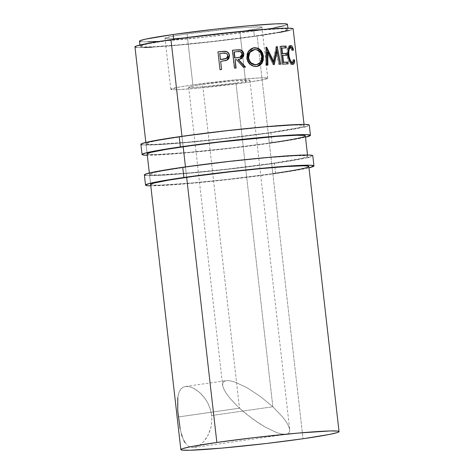 <?xml version="1.0" encoding="UTF-8"?>
<svg xmlns="http://www.w3.org/2000/svg" width="474" height="474" viewBox="0 0 474 474"><rect width="100%" height="100%" fill="white"/><g stroke="black" fill="none" stroke-linecap="round" stroke-linejoin="round"><path stroke-width="0.36" stroke-dasharray="2.37 1.78" d="M142.301 144.848L159.311 144.623L191.863 142.064L232.254 137.768L270.956 132.756L272.117 142.952L290.645 140.097L305.499 137.223A84.745 3.839 -6.5 0 1 272.117 142.952L270.956 132.756A84.745 3.839 173.5 0 0 309.297 125.136M147.165 153.872L148.481 154.429L156.017 154.583L188.065 152.45L232.983 147.781L269.339 143.071A79.608 3.608 -6.5 0 1 188.693 152.391A79.608 3.608 -6.5 0 1 147.159 153.937L145.998 143.74A79.608 3.608 173.5 0 0 187.532 142.2A79.608 3.608 173.5 0 0 268.177 132.88L269.339 143.071L268.177 132.88A79.608 3.608 173.5 0 0 304.19 125.717A79.608 3.608 173.5 0 0 262.655 127.263A79.608 3.608 173.5 0 0 182.01 136.583A79.608 3.608 173.5 0 0 145.998 143.74M183.171 146.78L181.975 136.311L183.171 146.78M140.897 144.25L141.199 144.6M140.891 144.321A84.745 3.839 173.5 0 0 185.109 142.68A84.745 3.839 173.5 0 0 270.956 132.756L289.484 129.9L304.338 127.026M305.345 126.777L308.775 125.646L309.291 125.207L308.989 124.863M268.177 132.88L224.066 138.479L186.904 142.253L154.856 144.386L149.109 144.38L145.998 143.675L149.707 142.2L159.904 140.085L188.717 135.641L226.122 130.984L263.283 127.21L291.427 125.207L298.561 125.029L303.905 125.462L304.184 125.788L303.704 126.197L297.773 127.903L268.177 132.88M272.117 142.952A84.745 3.839 -6.5 0 1 147.307 155.247L165.947 154.483L200.763 151.508L233.415 147.965L272.117 142.952M275.637 142.147L295.521 138.805L303.627 136.885L305.345 135.979M145.785 175.433L162.801 175.208L195.347 172.649L235.738 168.353L274.446 163.346L275.607 173.543L294.129 170.681L308.989 167.808A84.745 3.839 -6.5 0 1 275.607 173.543L274.446 163.346A84.745 3.839 173.5 0 0 312.781 155.721M150.649 184.457L151.964 185.02L159.501 185.168L191.549 183.035L228.711 179.261L272.823 173.662A79.608 3.608 -6.5 0 1 192.177 182.982A79.608 3.608 -6.5 0 1 150.643 184.522L149.482 174.331A79.608 3.608 173.5 0 0 191.016 172.785A79.608 3.608 173.5 0 0 271.661 163.465L272.823 173.662L271.661 163.465A79.608 3.608 173.5 0 0 307.673 156.307A79.608 3.608 173.5 0 0 266.139 157.848A79.608 3.608 173.5 0 0 185.494 167.168A79.608 3.608 173.5 0 0 149.482 174.331M186.655 177.365L185.464 166.901L186.655 177.365M144.38 174.841L144.683 175.184M144.374 174.912A84.745 3.839 173.5 0 0 188.593 173.265A84.745 3.839 173.5 0 0 274.446 163.346L292.968 160.49L307.827 157.611M308.829 157.362L312.259 156.23L312.775 155.792L312.473 155.448M271.661 163.465L227.55 169.064L190.388 172.838L158.34 174.971L150.803 174.823L149.488 174.26L153.191 172.791L163.388 170.67L192.201 166.226L229.606 161.569L266.767 157.795L294.911 155.798L304.563 155.668L307.389 156.047L307.667 156.373L307.188 156.781L301.257 158.488L271.661 163.465M275.607 173.543A84.745 3.839 -6.5 0 1 150.791 185.832L169.431 185.067L204.253 182.093L236.899 178.55L275.607 173.543M279.121 172.737L302.418 168.685L307.111 167.47L308.835 166.57M184.984 442.544L187.36 445.376L190.157 447.089L193.309 447.575L196.722 446.804L200.194 444.843L203.571 441.768L207.962 435.422L210.948 427.465L211.831 421.599L211.682 415.526L272.846 406.745L282.735 417.096L286.237 421.813L288.583 425.978L289.679 429.432L289.496 432.045L288.026 433.71L286.183 434.291L281.515 433.988L276.727 432.596L264.996 426.997L258.502 423.009L245.496 413.417L239.489 408.185L178.325 416.96L180.156 428.769L181.435 434.077L183.029 438.734L184.984 442.544L187.36 445.376L190.157 447.089L193.309 447.575L196.722 446.804L200.194 444.843L203.571 441.768L206.617 437.751L209.141 432.934L210.948 427.465L211.831 421.599L211.682 415.526L210.462 409.548L208.27 403.937L205.272 398.853L201.711 394.504L197.794 390.961L193.777 388.372L189.89 386.825L186.341 386.399L183.331 387.11L180.932 388.929L179.208 391.755L178.111 395.5L177.477 405.24L178.325 416.96L239.489 408.185L236.71 405.543L239.489 408.185L202.605 84.467A30.816 1.398 173.5 0 0 188.664 87.24A30.816 1.398 173.5 0 0 204.744 86.641A30.816 1.398 173.5 0 0 235.963 83.033L272.846 406.745L260.416 396.507L247.339 387.933L235.608 382.334L230.82 380.942L227.005 380.563L224.309 381.22L222.839 382.885L222.656 385.498L223.752 388.953L226.098 393.118L229.6 397.834L236.71 405.543L229.6 397.834L226.098 393.118L223.752 388.953L222.656 385.498L222.839 382.885L224.309 381.22L227.005 380.563L230.82 380.942L235.608 382.334L247.339 387.933L260.416 396.507L272.846 406.745L211.682 415.526L210.462 409.548L208.27 403.937L205.272 398.853L199.779 392.62L193.777 388.372L189.89 386.825L186.341 386.399L183.331 387.11L180.932 388.929L179.208 391.755L177.774 397.674M188.664 87.24L222.656 385.498M245.692 82.618A48.792 2.21 -6.5 0 1 196.266 88.33A48.792 2.21 -6.5 0 1 170.806 89.278A48.792 2.21 -6.5 0 1 192.877 84.887L187.07 33.909A48.792 2.21 173.5 0 0 164.999 38.299A48.792 2.21 173.5 0 0 190.453 37.351A48.792 2.21 173.5 0 0 239.885 31.64L245.692 82.618L239.885 31.64L194.34 36.996L172.82 38.607L168.448 38.72L164.999 38.258L173.52 36.054L187.07 33.909L232.61 28.553L248.198 27.273L261.144 26.947L261.95 27.291L258.022 28.588L239.885 31.64A48.792 2.21 173.5 0 0 261.956 27.249A48.792 2.21 173.5 0 0 236.496 28.197A48.792 2.21 173.5 0 0 187.07 33.909L192.877 84.887A48.792 2.21 -6.5 0 1 242.303 79.176A48.792 2.21 -6.5 0 1 267.763 78.228A48.792 2.21 -6.5 0 1 245.692 82.618L263.828 79.567L267.763 78.269L266.951 77.926L259.942 77.914L238.416 79.531L192.877 84.887L179.332 87.032L170.812 89.236L174.26 89.699L178.627 89.586L200.152 87.974L245.692 82.618M155.673 41.469L205.266 37.085L253.78 31.041L254.36 36.137A74.471 3.377 -6.5 0 1 178.917 44.858A74.471 3.377 -6.5 0 1 140.061 46.304A74.471 3.377 -6.5 0 1 173.751 39.603L173.751 39.603A74.471 3.377 -6.5 0 1 249.194 30.887A74.471 3.377 -6.5 0 1 288.05 29.441A74.471 3.377 -6.5 0 1 254.36 36.137L253.78 31.041A74.471 3.377 173.5 0 0 287.469 24.34M134.96 46.885A79.608 3.608 173.5 0 0 176.494 45.338A79.608 3.608 173.5 0 0 257.145 36.018L303.028 438.746L257.145 36.018A79.608 3.608 173.5 0 0 293.157 28.861M139.486 41.143L139.747 41.445M140.719 41.665L147.77 41.807M139.48 41.202A74.471 3.377 173.5 0 0 178.337 39.757A74.471 3.377 173.5 0 0 253.78 31.041L274.464 27.765M284.003 25.786L287.013 24.79L287.463 24.405L287.203 24.103M134.966 46.819L135.244 47.139M136.287 47.376L143.818 47.524M152.267 47.163L182.84 44.757L213.027 41.617L250.432 36.96L279.251 32.516M289.442 30.401L292.665 29.335L293.151 28.926L292.867 28.6M254.36 36.137L213.093 41.38L178.331 44.912L152 46.778L142.976 46.896L140.067 46.239L143.533 44.858L149.257 43.596L173.751 39.603L207.766 35.2L249.786 30.834L279.767 28.837L285.141 28.843L288.05 29.501L284.584 30.881L278.854 32.143L254.36 36.137M293.157 50.445L291.925 50.6C291.297 48.579 290.562 47.56 289.733 47.554L290.935 47.4L289.733 47.554L290.906 48.318L291.925 50.6L293.157 50.445M288.435 48.579L287.671 55.12L288.145 55.061L287.671 55.12L290.201 61.958M293.24 62.426L293.424 60.832L292.968 59.748L292.464 61.928L291.486 62.651C292.298 62.645 292.79 61.679 292.968 59.748L294.2 59.594L292.968 59.748L293.424 60.832L294.022 60.761L293.424 60.832L293.258 62.319M290.532 45.587L288.95 45.865L287.677 47.519L286.865 51.37L286.889 54.083L287.599 58.403L288.654 61.359L290.556 64.037L291.534 64.47L292.902 64.328L291.7 64.482C290.734 64.529 289.721 63.486 288.654 61.359L289.815 61.205L288.654 61.359L286.977 55.014L288.121 54.86L286.977 55.014C286.669 49.219 287.534 46.12 289.555 45.723L290.763 45.569L289.975 45.806M291.421 47.519L292.138 49.551L293.376 49.397L292.138 49.551L291.925 50.6L292.138 49.551L291.421 47.519M290.402 62.153L289.247 60.583L287.771 55.891L287.57 52.146L288.553 48.384M290.272 45.96L289.555 45.723M285.147 47.927L286.29 47.892L285.147 47.927M281.052 48.182L280.886 48.206A78.328 3.549 -6.5 0 1 285.158 48.052A78.328 3.549 -6.5 0 0 280.886 48.206L281.515 53.698A78.328 3.549 -6.5 0 1 281.68 53.686A78.328 3.549 173.5 0 0 281.515 53.698L281.052 48.182M285.982 55.245L287.126 55.215L285.982 55.245M281.882 55.505L281.722 55.529A78.328 3.549 -6.5 0 1 285.994 55.369A78.328 3.549 -6.5 0 0 281.722 55.529L282.504 62.39A78.328 3.549 -6.5 0 1 282.67 62.384A78.328 3.549 173.5 0 0 282.504 62.39L281.882 55.505M286.971 63.943L288.115 63.907L286.971 63.943M282.865 64.109L281.823 64.263A78.328 3.549 -6.5 0 1 286.983 64.061A78.328 3.549 -6.5 0 0 281.823 64.263L279.79 46.416L280.833 46.268L279.79 46.416A78.328 3.549 -6.5 0 1 280.845 46.369A78.328 3.549 173.5 0 0 279.79 46.416L281.823 64.263L282.865 64.109M274.002 64.63L273.095 64.778L266.945 52.247L273.095 64.778A78.328 3.549 -6.5 0 1 273.35 64.76L274.256 64.612L273.35 64.76L273.575 63.759L273.35 64.76A78.328 3.549 -6.5 0 0 273.095 64.778L274.002 64.63M279.696 64.274L278.7 64.423L276.17 51.648L278.7 64.423A78.328 3.549 -6.5 0 1 279.684 64.369L280.691 64.221L279.684 64.369L278.084 56.193L279.684 64.369A78.328 3.549 -6.5 0 0 278.7 64.423L279.696 64.274M277.177 46.458L276.194 46.612L276.591 48.615L276.194 46.612L277.177 46.458M277.029 46.47L276.046 46.618A78.328 3.549 -6.5 0 1 276.194 46.612A78.328 3.549 173.5 0 0 276.046 46.618L277.029 46.47M272.852 61.567L276.046 46.618L272.852 61.567M266.643 47.175L265.825 47.311L266.483 48.603L265.825 47.311L266.643 47.175M266.465 47.187L265.653 47.323A78.328 3.549 -6.5 0 1 265.825 47.311A78.328 3.549 173.5 0 0 265.653 47.323L266.465 47.187M266.661 65.169L265.873 65.305L265.653 47.323L265.873 65.305A78.328 3.549 -6.5 0 1 267.117 65.211L267.923 65.074L267.117 65.211A78.328 3.549 -6.5 0 0 265.873 65.305L266.661 65.169M257.169 66.396L256.001 66.591C250.93 66.556 247.795 63.706 246.593 58.053L247.078 57.947L246.593 58.053L248.015 51.488L253.258 47.904M253.738 47.844L250.693 48.84L248.24 51.151L246.8 54.397L246.735 58.972L247.629 61.59L249.839 64.434L252.784 66.212L255.202 66.621L257.548 66.289M253.365 49.758L255.32 49.693L258.366 50.973L260.599 53.746L261.293 55.896L261.281 59.647L260.155 62.236L258.2 64.008L256.357 64.683M256.404 64.671L260.356 61.94L261.405 56.649L262.134 56.519L261.405 56.649C260.522 52.022 258.057 49.693 254.017 49.669L253.679 49.705M240.022 59.137L238.001 59.511L241.1 58.723M245.028 67.083L245.526 67.035L245.028 67.083M243.654 67.213L243.245 67.32A78.328 3.549 -6.5 0 1 245.082 67.136A78.328 3.549 -6.5 0 0 243.245 67.32L236.425 59.611L243.245 67.32L243.654 67.213M234.873 59.831A78.328 3.549 -6.5 0 1 236.117 59.7A78.328 3.549 -6.5 0 0 234.873 59.831M235.803 68.007L236.099 67.978L235.803 68.007M234.535 68.138L234.269 68.226A78.328 3.549 -6.5 0 1 235.809 68.066A78.328 3.549 -6.5 0 0 234.269 68.226L232.236 50.38A78.328 3.549 -6.5 0 1 232.509 50.357A78.328 3.549 173.5 0 0 232.236 50.38L234.535 68.138M239.577 57.407L241.894 54.232C241.148 51.986 239.577 51.151 237.178 51.725A78.328 3.549 -6.5 0 0 233.984 52.051A78.328 3.549 -6.5 0 1 237.178 51.725L240.122 51.867L241.704 53.467L241.663 55.784L240.685 56.945L239.281 57.478M241.894 54.232L242.309 54.125L241.894 54.232M237.178 51.725L237.515 51.63L237.178 51.725M226.922 60.162L221.939 61.158L226.833 60.204M220.606 61.359A78.328 3.549 -6.5 0 1 221.862 61.223A78.328 3.549 -6.5 0 0 220.606 61.359M220.001 69.714L219.966 69.773A78.328 3.549 -6.5 0 1 221.542 69.595A78.328 3.549 -6.5 0 0 219.966 69.773L217.933 51.933A78.328 3.549 -6.5 0 1 217.975 51.927A78.328 3.549 173.5 0 0 217.933 51.933L220.001 69.714M224.67 51.328L224.19 51.328M229.215 57.111L229.28 56.442M226.282 58.539L227.68 55.713C226.951 53.479 225.363 52.65 222.928 53.23A78.328 3.549 -6.5 0 0 219.723 53.586A78.328 3.549 -6.5 0 1 222.928 53.23L225.926 53.361L227.496 54.966L227.449 57.259L226.448 58.432L225.008 58.989M235.963 83.033L201.942 86.884L190.844 87.506L188.67 87.216L194.05 85.824L202.605 84.467L231.371 81.084L249.389 80.07L249.899 80.29L249.235 80.639L247.416 81.107L235.963 83.033A30.816 1.398 173.5 0 0 249.905 80.266A30.816 1.398 173.5 0 0 233.824 80.858A30.816 1.398 173.5 0 0 202.605 84.467L239.489 408.185L251.919 418.424L264.996 426.997L276.727 432.596L281.515 433.988L285.33 434.368L288.026 433.71L289.496 432.045L289.679 429.432L288.583 425.978L286.237 421.813L282.735 417.096L272.846 406.745L235.963 83.033M182.188 436.495L183.953 440.749M180.156 428.769L181.435 434.077M249.905 80.266L289.679 429.432M304.041 124.407L304.19 125.717M307.525 154.998L307.673 156.307M185.47 386.482L226.151 380.64M170.806 89.278L164.999 38.299M287.908 28.173L288.05 29.441M145.844 142.431L147.005 152.628M149.334 173.022L150.495 183.219M139.919 45.036L140.061 46.304M291.895 64.47L293.104 64.316M256.849 66.467L257.495 66.342M252.986 47.951L253.584 47.833M239.826 59.191L240.223 59.09M267.763 78.228L261.956 27.249M194.227 447.486L286.183 434.291"/><path stroke-width="0.71" d="M310.458 135.333L309.297 125.136A84.745 3.839 173.5 0 0 265.079 126.783A84.745 3.839 173.5 0 0 179.225 136.702L180.393 146.899A84.745 3.839 -6.5 0 1 266.24 136.98A84.745 3.839 -6.5 0 1 310.458 135.333A84.745 3.839 -6.5 0 1 305.499 137.223L310.452 135.404L307.14 134.657L296.866 134.794L280.513 135.801L235.596 140.02L180.393 146.899L179.225 136.702L147.728 141.999L141.412 143.818L140.897 144.25L142.301 144.848M147.159 153.937L147.159 153.937A79.608 3.608 -6.5 0 1 183.171 146.78A79.608 3.608 -6.5 0 1 263.817 137.46A79.608 3.608 -6.5 0 1 305.351 135.914A79.608 3.608 -6.5 0 1 269.339 143.071L275.637 142.147M304.338 127.026L305.345 126.777M309.291 125.207L305.979 124.461L299.864 124.449L265.748 126.724L226.187 130.741L179.225 136.702A84.745 3.839 173.5 0 0 140.891 144.321L142.052 154.518A84.745 3.839 -6.5 0 1 180.393 146.899L156.858 150.625L146.004 152.883L142.058 154.447L143.462 155.045L147.307 155.247A84.745 3.839 -6.5 0 1 142.052 154.518M305.345 135.979L304.03 135.422L296.493 135.268L277.225 136.352L219.527 142.07L189.878 145.838L165.77 149.464L150.868 152.397L147.645 153.463L147.165 153.872L147.444 154.198M313.942 165.918L312.781 155.721A84.745 3.839 173.5 0 0 268.562 157.368A84.745 3.839 173.5 0 0 182.715 167.292L183.876 177.483A84.745 3.839 -6.5 0 1 269.724 167.565A84.745 3.839 -6.5 0 1 313.942 165.918A84.745 3.839 -6.5 0 1 308.989 167.808L313.936 165.989L310.63 165.242L300.356 165.379L283.997 166.386L230.838 171.523L183.876 177.483L182.715 167.292L151.212 172.589L144.896 174.402L144.38 174.841L145.785 175.433M150.643 184.522L150.643 184.522A79.608 3.608 -6.5 0 1 186.655 177.365A79.608 3.608 -6.5 0 1 267.3 168.045A79.608 3.608 -6.5 0 1 308.835 166.498A79.608 3.608 -6.5 0 1 272.823 173.662L279.121 172.737M307.827 157.611L308.829 157.362M312.775 155.792L309.469 155.045L299.195 155.182L269.232 157.309L229.677 161.326L182.715 167.292A84.745 3.839 173.5 0 0 144.374 174.912L145.536 185.109A84.745 3.839 -6.5 0 1 183.876 177.483L160.342 181.216L149.488 183.468L145.548 185.038L146.946 185.63L150.791 185.832A84.745 3.839 -6.5 0 1 145.536 185.109M308.835 166.57L307.513 166.007L303.206 165.811L286.397 166.534L260.961 168.626L230.767 171.766L193.362 176.423L169.254 180.049L154.352 182.988L151.129 184.048L150.649 184.457L150.928 184.783M177.774 397.674L177.756 410.964L180.156 428.769M287.908 28.173L287.469 24.34A74.471 3.377 173.5 0 0 248.613 25.786A74.471 3.377 173.5 0 0 173.17 34.507L173.721 39.336L173.17 34.507L145.488 39.164L139.937 40.758L139.486 41.143L140.719 41.665M304.041 124.407L293.157 28.861A79.608 3.608 173.5 0 0 251.617 30.407A79.608 3.608 173.5 0 0 170.972 39.721L181.975 136.311L170.972 39.721A79.608 3.608 173.5 0 0 134.96 46.885L145.844 142.431M183.171 146.78L185.464 166.901L183.171 146.78M186.655 177.365L216.855 442.455A79.608 3.608 -6.5 0 1 297.506 433.135A79.608 3.608 -6.5 0 1 339.04 431.589A79.608 3.608 -6.5 0 1 303.028 438.746A79.608 3.608 -6.5 0 1 222.383 448.066A79.608 3.608 -6.5 0 1 180.843 449.613A79.608 3.608 -6.5 0 1 216.855 442.455L186.655 177.365M293.246 48.946L293.157 50.445L292.126 48.158L291.237 47.447L290.438 47.524L289.158 49.509L288.731 51.986L289.063 56.495L290.42 60.423L291.593 61.999L292.695 62.497L293.69 61.774L294.2 59.594L294.662 60.678L294.111 63.439L292.902 64.328L291.397 63.587L290.592 62.598L289.235 59.807L288.233 55.719L288.014 51.216L288.559 48.164L290.147 45.705L291.125 45.628L292.18 46.523L293.246 48.946M282.865 64.109L280.833 46.268A79.608 3.608 -6.5 0 1 286.083 46.061L286.29 47.892A79.608 3.608 173.5 0 0 281.947 48.052L282.575 53.544A79.608 3.608 -6.5 0 1 286.912 53.384L287.126 55.215A79.608 3.608 173.5 0 0 282.782 55.375L283.565 62.236A79.608 3.608 -6.5 0 1 287.908 62.076L288.115 63.907A79.608 3.608 173.5 0 0 282.865 64.109A79.608 3.608 173.5 0 1 288.115 63.907L287.908 62.076A79.608 3.608 173.5 0 0 283.565 62.236L282.782 55.375L281.882 55.505L282.782 55.375A79.608 3.608 173.5 0 1 287.126 55.215L286.912 53.384A79.608 3.608 173.5 0 0 282.575 53.544L281.947 48.052L281.052 48.182L281.947 48.052A79.608 3.608 173.5 0 1 286.29 47.892L286.083 46.061L284.951 46.221L285.147 47.927L284.951 46.221L286.083 46.061A79.608 3.608 173.5 0 0 280.833 46.268L282.865 64.109M277.142 51.5L274.256 64.612A79.608 3.608 173.5 0 0 274.002 64.63L267.769 52.104L267.923 65.074A79.608 3.608 173.5 0 0 266.661 65.169L266.465 47.187A79.608 3.608 -6.5 0 1 266.643 47.175L273.753 61.424L277.029 46.47A79.608 3.608 -6.5 0 1 277.177 46.458L280.691 64.221A79.608 3.608 173.5 0 0 279.696 64.274L277.142 51.5L276.17 51.648L273.575 63.759L276.17 51.648L277.142 51.5L279.696 64.274A79.608 3.608 173.5 0 1 280.691 64.221L277.177 46.458A79.608 3.608 173.5 0 0 277.029 46.47L273.753 61.424L272.852 61.567L273.753 61.424L266.643 47.175A79.608 3.608 173.5 0 0 266.465 47.187L266.661 65.169A79.608 3.608 173.5 0 1 267.923 65.074L267.769 52.104L274.002 64.63A79.608 3.608 173.5 0 1 274.256 64.612L277.142 51.5M253.554 47.838L257.578 48.099L260.416 49.906L262.478 52.821L263.301 55.488L263.307 60.074L261.962 63.255L259.651 65.519L257.418 66.36L253.353 66.093L250.367 64.322L248.127 61.478L247.221 58.865L247.292 54.291L248.761 51.038L251.261 48.727L253.554 47.838M240.111 59.114L241.989 58.124L243.18 56.323L243.417 54.658L242.996 52.561L242.149 51.257L240.241 50.048L235.661 50.031A78.328 3.549 173.5 0 0 232.509 50.357A78.328 3.549 -6.5 0 1 235.661 50.031L235.981 49.936A79.608 3.608 173.5 0 0 232.503 50.297L234.535 68.138L232.503 50.297A79.608 3.608 -6.5 0 1 235.981 49.936L240.271 49.853L243.061 51.761L243.82 53.983L243.612 56.216L241.491 58.622L238.345 59.416L245.526 67.035A79.608 3.608 173.5 0 0 243.654 67.213L236.425 59.611A79.608 3.608 173.5 0 0 235.157 59.742L236.099 67.978A79.608 3.608 173.5 0 0 234.535 68.138A79.608 3.608 173.5 0 1 236.099 67.978L235.157 59.742L235.803 68.007L235.157 59.742A79.608 3.608 173.5 0 1 236.425 59.611L243.654 67.213A79.608 3.608 173.5 0 1 245.526 67.035L238.345 59.416L240.182 59.102L243.82 53.983C243.452 51.607 242.149 50.208 239.897 49.788L235.981 49.936L239.512 49.889C241.734 50.315 243.02 51.719 243.381 54.089L243.82 53.983L240.022 59.137M226.987 60.127L228.669 58.569L229.215 57.111L229.185 55.156L228.515 53.361L227.479 52.241L225.766 51.447L221.376 51.547A78.328 3.549 173.5 0 0 217.975 51.927A78.328 3.549 -6.5 0 1 221.376 51.547L221.465 51.476A79.608 3.608 173.5 0 0 217.963 51.867L220.001 69.714L217.963 51.867A79.608 3.608 -6.5 0 1 221.465 51.476L225.055 51.263L227.01 51.755L228.711 53.284L229.481 55.867L228.865 58.492L227.81 59.635L225.879 60.536L221.939 61.158A79.608 3.608 173.5 0 0 220.665 61.3L221.601 69.53A79.608 3.608 173.5 0 0 220.001 69.714A79.608 3.608 173.5 0 1 221.601 69.53L220.665 61.3A79.608 3.608 173.5 0 1 221.939 61.158L227.034 60.109L229.446 55.458C229.12 53.141 227.822 51.755 225.547 51.305L221.465 51.476L225.393 51.382C227.633 51.832 228.918 53.218 229.238 55.541L226.922 60.162M147.77 41.807L155.673 41.469M274.464 27.765L284.003 25.786M287.463 24.405L284.56 23.747L275.53 23.866L249.206 25.738L214.438 29.264L173.17 34.507A74.471 3.377 173.5 0 0 139.48 41.202L139.919 45.036M293.151 28.926L290.041 28.221L284.293 28.215L265.031 29.299L207.328 35.017L177.679 38.779L153.57 42.405L136.684 45.913L134.966 46.819L136.287 47.376M143.818 47.524L152.267 47.163M262.857 35.183L263.437 35.094M279.251 32.516L289.442 30.401M303.028 438.746L266.672 443.457L221.749 448.126L189.707 450.259L182.17 450.104L180.849 449.548L182.573 448.641L190.672 446.721L216.855 442.455L253.217 437.745L298.134 433.076L330.182 430.943L337.713 431.097L339.034 431.654L337.316 432.561L329.211 434.48L303.028 438.746M290.763 45.569L290.384 45.617L290.763 45.569C288.707 45.954 287.831 49.053 288.121 54.86L289.815 61.205C290.9 63.332 291.931 64.375 292.902 64.328C293.921 64.351 294.508 63.137 294.662 60.678L294.022 60.761L294.662 60.678L294.2 59.594C294.016 61.525 293.519 62.491 292.695 62.497L291.232 62.621L290.201 61.958L291.486 62.651L292.695 62.497C290.947 62.218 289.661 59.706 288.826 54.966L287.671 55.12L288.826 54.966C288.571 50.238 289.276 47.72 290.935 47.4C291.783 47.412 292.523 48.431 293.157 50.445L293.376 49.397C292.654 46.849 291.783 45.575 290.763 45.569L290.532 45.587M288.346 48.751L289.733 47.554L288.435 48.579M289.573 47.566L290.935 47.4M291.646 62.639L292.695 62.497M292.363 64.28L293.258 62.319L292.417 64.239M289.975 45.806L291.421 47.519M292.814 49.462L293.376 49.397L292.814 49.462M291.581 47.892L289.916 45.782M281.675 53.675L282.575 53.544L281.675 53.675A78.328 3.549 -6.5 0 1 285.786 53.538L286.912 53.384L285.786 53.538L285.982 55.245L285.786 53.538A78.328 3.549 173.5 0 0 281.68 53.686M282.664 62.367L283.565 62.236L282.664 62.367M282.67 62.384A78.328 3.549 -6.5 0 1 286.776 62.23L287.908 62.076L286.776 62.23L286.971 63.943L286.776 62.23A78.328 3.549 173.5 0 0 282.67 62.384M280.845 46.369A78.328 3.549 -6.5 0 1 284.951 46.221A78.328 3.549 173.5 0 0 280.845 46.369M266.945 52.247L267.769 52.104L266.945 52.247L267.117 65.211L266.945 52.247M276.591 48.615L278.084 56.193L276.591 48.615M266.483 48.603L272.852 61.567L266.483 48.603M253.258 47.904L254.354 47.72L253.59 47.827L248.53 51.376L247.078 57.947C248.287 63.599 251.469 66.437 256.618 66.467L257.495 66.342L262.223 62.846L263.443 56.418L262.697 56.548L261.601 62.811L257.169 66.396M263.443 56.418C262.424 50.647 259.391 47.75 254.354 47.72L253.738 47.844C258.697 47.88 261.684 50.783 262.697 56.548L263.443 56.418M256.784 66.479L258.982 65.649L261.257 63.374L262.566 60.198L262.555 55.624L261.737 52.958L259.705 50.037L256.914 48.224L252.95 47.957M256.381 64.677L253.122 64.47L250.722 63.06L248.897 60.779L248.044 57.911L248.222 54.913L249.466 52.3L251.516 50.469L254.017 49.669M253.679 49.705L249.271 52.573L248.044 57.911L248.554 57.798L248.044 57.911C249.04 62.479 251.605 64.766 255.735 64.766L256.357 64.642C252.162 64.654 249.567 62.372 248.554 57.798L249.81 52.46L254.633 49.545C258.745 49.569 261.239 51.891 262.134 56.519L261.05 61.816L257.038 64.553L255.735 64.766L257.044 64.547M238.001 59.511L238.345 59.416L238.001 59.511L245.082 67.136L238.001 59.511M240.614 58.942L241.1 58.723M234.66 58L233.984 52.051L234.66 58L237.782 57.71L234.66 58M239.281 57.478L239.963 57.307M242.309 54.125L239.921 57.318L234.95 57.911L234.274 51.962L233.984 52.051L234.274 51.962L234.95 57.911L240.389 57.176L242.072 55.683L242.238 53.74L241.183 52.146L239.779 51.589L237.515 51.63A79.608 3.608 173.5 0 0 234.274 51.962A79.608 3.608 173.5 0 1 237.515 51.63C239.945 51.05 241.544 51.879 242.309 54.125M220.398 59.534L219.723 53.586L220.398 59.534L223.473 59.232L220.398 59.534M225.754 58.776L220.451 59.469L219.776 53.521L220.451 59.469L226.602 58.355L227.621 57.182L227.864 55.636L226.27 58.539M223.035 53.159A79.608 3.608 173.5 0 0 219.776 53.521A79.608 3.608 173.5 0 1 223.035 53.159C225.5 52.573 227.105 53.402 227.864 55.636L227.295 54.22L226.086 53.284L223.035 53.159M248.494 57.04L249.413 60.672L251.261 62.947L255.03 64.636L257.655 64.399L259.942 63.113L261.541 60.891L262.193 58.035L261.316 53.615L259.053 50.842L255.96 49.569L253.329 49.806L250.971 51.156L248.998 54L248.494 57.04M183.953 440.749L184.984 442.544M181.435 434.077L182.188 436.495M305.351 135.914L307.525 154.998M308.835 166.498L339.04 431.589M147.005 152.628L149.334 173.022M150.495 183.219L180.843 449.613M253.4 49.752L253.999 49.634M239.826 59.191L240.223 59.09"/></g></svg>
